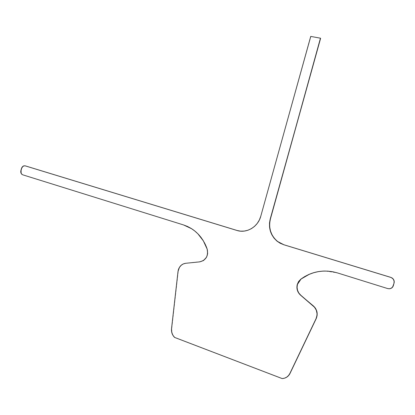 <?xml version="1.0" encoding="UTF-8"?>
<svg xmlns="http://www.w3.org/2000/svg" width="415" height="415" viewBox="0 0 415 415"><rect width="100%" height="100%" fill="white"/><g stroke="black" fill="none" stroke-linecap="round" stroke-linejoin="round"><path stroke-width="0.31" stroke-dasharray="2.08 1.56" d="M178.237 271.503L171.758 328.69L178.237 271.503M200.03 261.855C206.219 260.21 208.667 255.967 207.37 249.14L207.37 249.14C204.299 240.342 199.164 233.567 191.969 228.821L183.762 224.966L22.747 174.824L183.762 224.966L187.663 226.46L191.388 228.458L194.889 230.927L198.111 233.842L201.005 237.167L205.674 244.866L207.37 249.14L207.848 253.399L206.551 257.471L203.749 260.501L201.96 261.414L185.889 263.292L200.03 261.855M185.666 263.286L185.889 263.292C182.242 263.862 179.794 266.067 178.543 269.911L179.622 267.41L181.308 265.367L183.461 263.95L185.666 263.286M171.525 328.727L171.758 328.69C171.468 332.135 172.49 335.035 174.829 337.385L282.35 378.511L174.829 337.385L173.346 335.595L172.298 333.452L171.525 328.727M282.174 378.584L285.183 377.951L282.174 378.584M325.339 271.037L332.892 271.747L337.701 272.945L387.698 288.575L337.701 272.945L325.355 271.037M387.812 288.56L389.576 288.752L387.812 288.56M310.736 36.416L320.608 38.336L310.736 36.416M260.786 216.215L310.892 36.567L260.786 216.215M239.875 231.082C250.172 231.622 257.207 226.678 260.973 216.251L259.541 220.012L257.445 223.42L254.779 226.331L251.64 228.634L248.16 230.247L244.477 231.103L240.726 231.176L237.064 230.47M25.507 165.927L24.366 165.865L22.337 167.266L21.762 168.521L21.471 168.464L21.762 168.521L21.196 170.565L21.762 168.521C22.405 166.674 23.525 165.787 25.133 165.85M20.906 170.513L21.196 170.565C20.802 172.427 21.269 173.797 22.586 174.689L21.341 173.257L21.196 170.565L20.906 170.513M323.14 271.088L325.319 271.037M22.296 174.632L22.586 174.689"/><path stroke-width="0.62" d="M325.355 271.037C316.225 271.114 308.075 273.848 300.901 279.233L298.759 281.515L297.436 284.4L297.062 287.33L297.524 290.267L298.779 292.964L300.735 295.179L314.669 307.204L315.68 308.615L316.967 311.852L317.153 315.312L316.225 318.596L290.049 373.386L288.7 375.461L286.884 377.074L285.178 377.951C287.351 377.09 288.975 375.57 290.049 373.386L316.069 318.627L316.998 315.343L317.044 313.605L316.297 310.207L314.513 307.225L300.569 295.195L298.613 292.98L297.353 290.282L296.891 287.341L297.27 284.41L300.901 279.233L297.436 284.4C296.471 288.627 297.565 292.217 300.735 295.179L313.294 306.005C317.024 309.637 317.952 313.844 316.069 318.627L289.877 373.453C288.218 376.649 285.65 378.356 282.174 378.584L284.545 378.179L286.713 377.142L288.529 375.534L289.877 373.453L316.225 318.596C318.108 313.813 317.185 309.611 313.45 305.985L300.569 295.195C297.399 292.233 296.3 288.638 297.27 284.41L298.593 281.52L300.735 279.238C311.722 271.234 323.996 269.133 337.556 272.945L387.698 288.575L389.457 288.762L391.132 288.269L392.471 287.164L393.264 285.619C392.268 288.15 390.411 289.136 387.698 288.575L337.556 272.945L332.742 271.747L327.866 271.13L322.989 271.088L318.17 271.628L313.481 272.738L308.973 274.388L304.709 276.566L300.735 279.238L309.134 274.388L313.636 272.733L318.326 271.628L323.14 271.088M178.009 271.503L178.315 269.906C179.565 266.067 182.014 263.857 185.666 263.286L183.233 263.945L181.08 265.361L179.394 267.405L178.009 271.503L171.525 328.727L171.525 331.139L172.064 333.489L173.112 335.631L174.596 337.426C172.256 335.076 171.229 332.176 171.525 328.727L178.009 271.503M207.158 249.125C208.449 255.956 206.006 260.2 199.812 261.849L185.666 263.286L199.812 261.849L203.532 260.49L206.333 257.461L207.199 255.505L207.635 253.389L207.158 249.125C204.087 240.321 198.946 233.546 191.746 228.795L183.539 224.94L187.44 226.434L191.17 228.432L194.666 230.901L197.893 233.821L203.324 240.84L207.158 249.125M174.596 337.426L282.174 378.584L174.596 337.426M237.064 230.47L25.507 165.927L24.075 165.808L22.965 166.28L21.471 168.464C22.218 166.425 23.468 165.564 25.222 165.87L236.866 230.444L25.222 165.87L236.866 230.444L240.529 231.15L244.279 231.077L247.968 230.221L251.449 228.608L254.592 226.3L257.259 223.389L259.354 219.981L260.786 216.215L310.736 36.416L320.458 38.19L270.404 219.006L269.683 223.005L269.719 227.067L270.502 231.041L272.017 234.776L274.201 238.132L276.976 240.985L280.239 243.221L283.876 244.751L390.925 277.407L392.502 278.242L393.659 279.606L394.214 281.297L394.089 283.046L392.58 287.154L391.246 288.259L389.576 288.752C391.501 288.487 392.766 287.439 393.373 285.608L394.219 282.382L394.094 280.685L392.906 278.61L390.925 277.407L392.792 278.61L393.612 279.731L394.11 281.365L393.98 283.056L394.105 281.303L393.545 279.611L392.388 278.247L390.811 277.412L283.704 244.731L390.925 277.407L283.704 244.731L277.438 241.483C270.559 235.549 268.157 228.043 270.222 218.975L270.404 219.006C268.339 228.074 270.741 235.57 277.614 241.504L283.876 244.751L280.063 243.2L276.795 240.965L274.019 238.111L271.835 234.75L270.321 231.015L269.537 227.036L269.501 222.974L270.222 218.975L320.608 38.336L270.404 219.006L320.458 38.19L310.736 36.416L260.786 216.215C258.042 226.906 246.526 233.655 236.866 230.444L239.875 231.082M25.507 165.927L25.133 165.85M21.471 168.464L20.755 171.898L21.051 173.2L22.296 174.632C20.978 173.745 20.511 172.37 20.906 170.513L21.471 168.464M22.747 174.824L183.539 224.94L22.747 174.824"/></g></svg>
